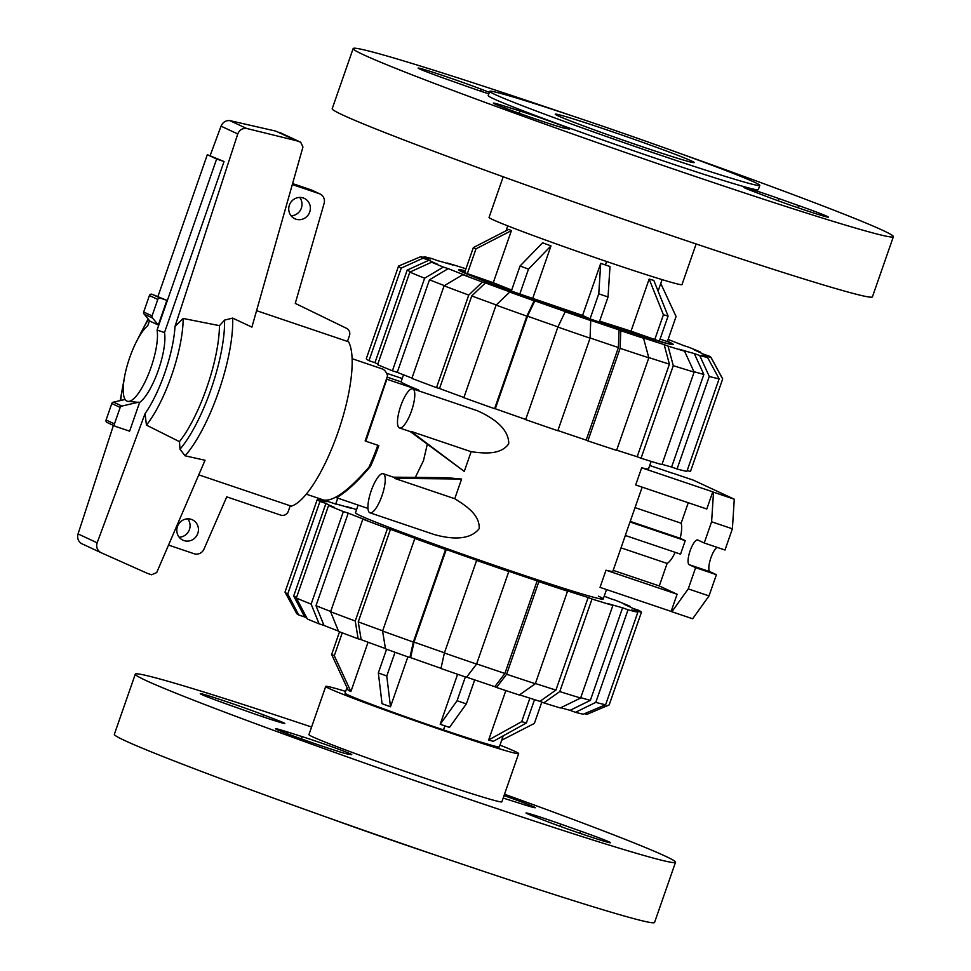 <?xml version="1.0" encoding="UTF-8"?>
<svg xmlns="http://www.w3.org/2000/svg" width="971" height="971" viewBox="0 0 971 971"><rect width="100%" height="100%" fill="white"/><g stroke="black" fill="none" stroke-linecap="round" stroke-linejoin="round"><path stroke-width="1.46" d="M419.023 390.985L418.537 389.966L386.859 379.248L365.145 440.955L387.563 375.826A71.502 20.427 108.7 0 0 382.695 369.077L352.109 358.687M337.726 498.22L335.687 504.07L324.278 500.211M183.956 540.592A11.239 10.766 -65 0 1 177.657 525.991A11.239 10.766 -65 0 1 192.392 519.801A11.239 10.766 -65 0 1 183.956 540.592M295.888 219.179A11.239 10.766 -65 0 1 289.589 204.565A11.239 10.766 -65 0 1 304.324 198.387A11.239 10.766 -65 0 1 295.888 219.179M207.321 154.68L224.046 161.526L164.5 332.555A40.855 11.676 108.7 0 1 158.079 370.946A40.855 11.676 108.7 0 1 139.606 402.467L127.25 401.266A40.855 11.676 -71.3 0 0 147.944 375.474A40.855 11.676 -71.3 0 0 157.071 330.043L216.63 159.026L207.321 154.68L158.006 296.289M164.5 332.555L157.071 330.043M149.522 320.648L147.762 325.71A40.855 11.676 -71.3 0 0 126.958 366.395A40.855 11.676 -71.3 0 0 126.91 401.132A40.855 11.676 -71.3 0 0 127.25 401.266M290.22 505.782L288.326 511.219A6.129 5.875 -65 0 1 280.753 515.128L226.753 496.861L203.837 549.452A8.169 7.829 -65 0 1 194.115 553.737L168.529 545.083M292.307 184.551L319.241 193.666A8.169 7.829 -65 0 1 324.18 203.206L295.269 303.389L346.829 328.477A6.129 5.875 -65 0 1 349.439 335.735L347.46 341.416M179.162 537.218A11.239 10.766 115 0 0 187.731 518.842M291.094 215.805A11.239 10.766 115 0 0 299.651 197.416M320.005 193.969L311.606 190.061A8.169 7.829 115 0 0 310.841 189.758L292.587 183.58M166.878 300.355L151.937 294.237A2.039 1.954 115 0 0 149.413 295.536L143.684 311.994A2.039 1.954 115 0 0 144.194 314.143L149.898 321.122L158.285 325.018L166.878 300.355L160.324 298.133A2.039 1.954 -65 0 0 157.8 299.444L152.059 315.891A2.039 1.954 -65 0 0 152.568 318.051L158.285 325.018M224.046 161.526L216.63 159.026M306.29 494.166L323.622 500.029C333.344 501.655 348.443 490.731 368.919 467.245A71.502 20.427 108.7 0 0 377.804 445.276M139.606 402.467L129.604 431.173L115.634 426.451A2.039 1.954 -65 0 1 114.457 423.89L120.186 407.432A2.039 1.954 -65 0 1 121.921 406.048L138.707 402.176M97.149 542.813L145.055 413.646L146.439 425.128L179.465 441.647L179.999 449.233L185.085 455.812L205.051 460.254L156.695 572.574L151.537 574.783L147.386 573.363L100.729 552.535C97.149 550.181 95.959 546.94 97.149 542.813L78.056 533.929C77 538.116 78.129 541.32 81.443 543.554L100.729 552.535M175.011 326.414L237.761 133.949C239.4 129.944 242.362 128.123 246.646 128.463L296.301 140.674L300.682 142.191L302.952 147.009L251.914 327.118L232.652 318.087L224.556 320.114L219.458 325.661L183.179 318.452L175.011 326.414A65.324 18.667 -71.3 0 1 145.055 413.646M300.682 142.191L275.813 131.121L229.726 120.598C225.721 120.38 222.82 122.237 221.048 126.169L210.124 155.639M158.746 294.177L157.97 296.276M113.425 425.432L78.056 533.929M198.776 474.855L291.324 506.158A89.381 25.537 -71.3 0 0 337.957 432.362A89.381 25.537 -71.3 0 0 348.565 341.792L256.575 310.671M125.125 399.469L113.546 402.14A2.039 1.954 115 0 0 111.811 403.535L106.07 419.994A2.039 1.954 115 0 0 107.259 422.543M121.921 406.048L113.546 402.14M144.194 314.143L152.568 318.051M229.726 120.598L246.646 128.463M275.813 131.121L296.301 140.674M179.465 441.647A79.865 22.819 -71.3 0 0 219.458 325.661M146.439 425.128A72.983 20.852 -71.3 0 0 183.179 318.452M489.687 91.335L488.207 95.583A143.016 4.309 19.2 0 0 493.438 98.702A143.016 4.309 19.2 0 0 641.37 153.43A143.016 4.309 19.2 0 0 758.315 189.648L759.795 185.4A143.016 4.309 19.2 0 0 754.564 182.281A143.016 4.309 19.2 0 0 606.632 127.553A143.016 4.309 19.2 0 0 489.687 91.335A143.016 4.309 19.2 0 0 494.919 94.466A143.016 4.309 19.2 0 0 642.851 149.182A143.016 4.309 19.2 0 0 759.795 185.4M571.701 115.731A286.02 8.605 19.2 0 0 353.153 48.55L332.203 108.716A286.02 8.605 19.2 0 0 342.654 114.966A286.02 8.605 19.2 0 0 638.517 224.41A286.02 8.605 19.2 0 0 872.419 296.847L893.381 236.681A286.02 8.605 19.2 0 0 882.918 230.43A286.02 8.605 19.2 0 0 680.368 153.564M353.153 48.55A286.02 8.605 19.2 0 0 363.615 54.801A286.02 8.605 19.2 0 0 659.467 164.245A286.02 8.605 19.2 0 0 893.381 236.681M503.196 176.783L489.056 217.395A102.149 3.071 19.2 0 0 492.783 219.628A102.149 3.071 19.2 0 0 598.452 258.723A102.149 3.071 19.2 0 0 681.994 284.588L696.134 243.976M691.51 160.955A73.553 2.209 19.2 0 0 615.432 132.809A73.553 2.209 19.2 0 0 555.278 114.177A73.553 2.209 19.2 0 0 557.973 115.792A73.553 2.209 19.2 0 0 634.051 143.926A73.553 2.209 19.2 0 0 694.192 162.558A73.553 2.209 19.2 0 0 691.51 160.955M565.498 128.439A38.5 1.153 -160.8 0 1 526.246 115.78A38.5 1.153 -160.8 0 1 493.389 103.108A38.5 1.153 -160.8 0 1 493.984 103.108A38.5 1.153 -160.8 0 1 505.199 106.337L520.043 111.034A31.351 0.947 -160.8 0 1 552.098 122.018A31.351 0.947 -160.8 0 1 569.625 129.034A31.351 0.947 -160.8 0 1 569.14 129.034L565.498 128.439M488.801 93.871A31.351 0.947 -160.8 0 1 467.694 86.662L447.91 79.658A38.5 1.153 -160.8 0 1 418.137 68.079A38.5 1.153 -160.8 0 1 461.079 81.831A38.5 1.153 -160.8 0 1 481.325 89.247L489.335 92.33M798.623 205.561A38.5 1.153 -160.8 0 1 828.384 217.14A38.5 1.153 -160.8 0 1 785.442 203.4A38.5 1.153 -160.8 0 1 765.209 195.972L751.627 190.753A31.351 0.947 -160.8 0 1 743.859 187.367A31.351 0.947 -160.8 0 1 778.827 198.557L798.623 205.561L797.871 207.721M532.861 297.951L550.994 245.881L542.558 242.786L520.043 266.018L511.316 291.094L582.588 315.429L600.709 263.359L609.982 266.503L608.04 296.968L598.767 293.837L590.04 318.901L599.313 322.044L608.04 296.968M631.016 331.147L659.358 341.161L668.084 316.085L653.823 280.413L649.15 279.078L631.016 331.147L599.617 321.158M511.401 230.625L508.743 229.387L473.338 247.593L464.599 272.657L493.268 282.695L511.401 230.625L475.996 248.831L473.338 247.593M511.668 290.074L493.268 282.695M660.062 339.11L667.356 341.574L676.083 316.497L660.753 283.447M582.588 315.429L590.04 318.901M667.429 341.355L672.09 344.062L666.349 343.2L650.4 338.648L595.235 320.733L501.679 287.598L470.644 275.521L459.866 270.156L465.206 270.933M649.15 279.078L663.411 314.75L654.672 339.814M668.084 316.085L663.411 314.75M467.257 273.895L475.996 248.831M550.994 245.881L528.479 269.113L520.043 266.018M519.752 294.189L528.479 269.113M600.709 263.359L598.767 293.837M504.519 794.217A286.02 8.605 -160.8 0 1 665.062 856.034A286.02 8.605 -160.8 0 1 675.513 862.284A286.02 8.605 -160.8 0 1 441.611 789.848A286.02 8.605 -160.8 0 1 145.747 680.404A286.02 8.605 -160.8 0 1 135.297 674.153A286.02 8.605 -160.8 0 1 311.582 727.024M675.513 862.284L654.563 922.45A286.02 8.605 -160.8 0 1 420.661 850.013A286.02 8.605 -160.8 0 1 124.798 740.57A286.02 8.605 -160.8 0 1 114.335 734.319L135.297 674.153M499.98 745.133A102.149 3.071 -160.8 0 1 514.921 751.372A102.149 3.071 -160.8 0 1 518.66 753.605A102.149 3.071 -160.8 0 1 435.129 727.728A102.149 3.071 -160.8 0 1 329.46 688.645A102.149 3.071 -160.8 0 1 325.722 686.412A102.149 3.071 -160.8 0 1 345.627 691.388M518.66 753.605L501.873 801.815A102.149 3.071 -160.8 0 1 418.331 775.938A102.149 3.071 -160.8 0 1 312.674 736.855A102.149 3.071 -160.8 0 1 308.936 734.622L325.722 686.412M503.209 735.848L499.373 746.881A81.722 2.464 -160.8 0 1 432.544 726.187A81.722 2.464 -160.8 0 1 348.006 694.92A81.722 2.464 -160.8 0 1 345.021 693.136A81.722 2.464 -160.8 0 1 345.021 693.124L346.963 687.553M209.809 697.846A38.5 1.153 -160.8 0 1 200.281 693.695A38.5 1.153 -160.8 0 1 223.646 700.686A38.5 1.153 -160.8 0 1 263.457 714.85L277.038 720.081A31.351 0.947 -160.8 0 1 284.806 723.468A31.351 0.947 -160.8 0 1 249.838 712.277L230.054 705.262A38.5 1.153 -160.8 0 1 209.809 697.846M336.427 750.826A38.5 1.153 -160.8 0 1 297.053 737.341A38.5 1.153 -160.8 0 1 275.521 728.723A38.5 1.153 -160.8 0 1 287.343 731.94L302.187 736.637A31.351 0.947 -160.8 0 1 334.242 747.621A31.351 0.947 -160.8 0 1 351.769 754.637A31.351 0.947 -160.8 0 1 351.284 754.637L347.642 754.042A38.5 1.153 -160.8 0 1 336.427 750.826M601 838.592A38.5 1.153 -160.8 0 1 610.528 842.743A38.5 1.153 -160.8 0 1 587.152 835.752A38.5 1.153 -160.8 0 1 547.353 821.587L533.771 816.356A31.351 0.947 -160.8 0 1 526.003 812.97A31.351 0.947 -160.8 0 1 560.971 824.161L580.755 831.176A38.5 1.153 -160.8 0 1 601 838.592M504.034 795.613A38.5 1.153 -160.8 0 1 535.276 807.714A38.5 1.153 -160.8 0 1 523.466 804.498L508.622 799.788A31.351 0.947 -160.8 0 1 503.184 798.041M436.003 855.269A143.016 4.309 -160.8 0 1 327.348 817.436M505.842 690.575L488.644 739.987L493.317 741.322L526.379 722.994L534.511 699.654M474.698 679.906L466.347 703.89L449.476 727.413L440.203 724.281L457.62 674.275M386.592 649.235L378.338 672.927L382.052 703.696L390.488 706.791L407.869 656.869M339.534 631.805L331.633 654.503L348.237 690.296L350.895 691.534L368.058 642.232M501.691 740.218L534.378 723.407L541.806 702.094M488.644 739.987L521.706 721.659L526.379 722.994M529.887 698.173L521.706 721.659M390.488 706.791L386.774 676.022L395.051 652.281M378.338 672.927L386.774 676.022M350.895 691.534L334.291 655.741L342.265 632.849M331.633 654.503L334.291 655.741M465.364 676.933L457.074 700.746L440.203 724.281M466.347 703.89L457.074 700.746M668.084 339.462A147.094 4.43 -160.8 0 1 683.73 345.591L688.585 347.145A153.636 4.624 -160.8 0 1 700.322 352L694.35 349.985A147.094 4.43 -160.8 0 1 699.508 352.279A147.094 4.43 -160.8 0 1 702.98 353.99L708.951 356.017A153.636 4.624 -160.8 0 1 711.039 357.462A153.636 4.624 -160.8 0 1 711.075 357.619L722.655 379.006L690.417 471.578L687.213 470.45M410.575 271.783A165.07 4.964 -160.8 0 1 407.189 270.108L428.976 260.228A147.094 4.43 -160.8 0 0 432.447 261.952A147.094 4.43 -160.8 0 0 437.593 264.246L431.622 262.231L409.847 272.111L377.61 364.671A171.612 5.171 -160.8 0 0 392.405 370.788L424.63 278.216L443.371 267.074L448.226 268.639L429.485 279.782A165.07 4.964 -160.8 0 0 444.415 285.632M377.816 364.101A165.07 4.964 -160.8 0 1 374.952 362.681L407.189 270.108M667.465 341.246A113.595 3.423 -160.8 0 1 669.092 341.986A113.595 3.423 -160.8 0 1 673.255 344.474A113.595 3.423 -160.8 0 1 580.355 315.709A113.595 3.423 -160.8 0 1 462.864 272.244A113.595 3.423 -160.8 0 1 458.7 269.756A113.595 3.423 -160.8 0 1 465.243 270.824M374.952 362.681L368.992 360.666L401.229 268.093L423.004 258.213A153.636 4.624 -160.8 0 1 420.88 256.611L427.058 258.784A147.094 4.43 -160.8 0 1 427.191 258.626A147.094 4.43 -160.8 0 1 430.59 258.966L424.412 256.793A153.636 4.624 -160.8 0 1 432.229 258.687L437.666 260.677A147.094 4.43 -160.8 0 1 452.814 265.022L447.376 263.032A153.636 4.624 -160.8 0 1 463.932 268.13L465.91 268.906M463.92 397.479A165.07 4.964 -160.8 0 1 439.511 388.521L436.501 387.66L468.738 295.087L482.393 282.039A153.636 4.624 -160.8 0 1 462.827 274.672L467.682 276.237A147.094 4.43 -160.8 0 1 448.226 268.639M496.254 304.943A165.07 4.964 -160.8 0 1 471.748 295.949L485.403 282.901A147.094 4.43 -160.8 0 0 512.737 292.926L509.726 292.065L496.084 305.112L463.847 397.685A171.612 5.171 -160.8 0 0 494.603 408.706L526.84 316.145A171.612 5.171 -160.8 0 1 496.084 305.112M557.973 326.887A165.07 4.964 -160.8 0 1 527.532 316.182L534.839 300.852A147.094 4.43 -160.8 0 0 565.899 311.776L565.195 311.74L557.888 327.069L525.651 419.63A171.612 5.171 -160.8 0 0 557.827 430.736L590.065 338.175L590.732 320.551L589.021 319.75A147.094 4.43 -160.8 0 0 619.061 329.909L618.406 347.533A165.07 4.964 -160.8 0 1 590.077 337.957M619.061 329.909L620.785 330.71L620.117 348.334L587.88 440.895A171.612 5.171 -160.8 0 0 616.585 450.386L648.81 357.814L643.567 338.248L639.695 336.731A147.094 4.43 -160.8 0 0 664.152 344.584L669.407 364.161A165.07 4.964 -160.8 0 1 648.737 357.546M684.579 351.199A153.636 4.624 -160.8 0 1 668.024 346.089L673.279 365.666L641.042 458.239A171.612 5.171 -160.8 0 0 661.894 464.66L694.131 372.099L684.579 351.199L679.142 349.196A147.094 4.43 -160.8 0 0 694.289 353.553L703.854 374.454A165.07 4.964 -160.8 0 1 693.925 371.65M719.123 378.824A171.612 5.171 -160.8 0 1 709.279 376.445L677.054 469.005A171.612 5.171 -160.8 0 0 686.885 471.396L719.123 378.824L707.543 357.437L701.365 355.265A147.094 4.43 -160.8 0 0 704.897 355.447L705.614 356.758M411.959 378.107A165.07 4.964 -160.8 0 1 397.26 372.342L429.485 279.782M439.511 388.521L471.748 295.949M525.724 419.448A165.07 4.964 -160.8 0 1 495.295 408.742L527.532 316.182M618.406 347.533L586.168 440.106A165.07 4.964 -160.8 0 1 557.9 430.554M669.407 364.161L637.182 456.734A165.07 4.964 -160.8 0 1 616.658 450.156M703.854 374.454L671.616 467.027A165.07 4.964 -160.8 0 1 662.016 464.308M420.88 256.611L398.547 266.078A171.612 5.171 -160.8 0 0 398.535 266.103L366.298 358.675A171.612 5.171 -160.8 0 0 368.992 360.666M401.229 268.093A171.612 5.171 -160.8 0 1 398.535 266.103M423.004 258.213L428.976 260.228M423.053 257.376L424.412 256.793M668.157 339.243L669.274 339.911M668.182 339.195A153.636 4.624 -160.8 0 1 669.128 339.559M700.322 352L700.795 352.886M707.543 357.437A153.636 4.624 -160.8 0 1 699.727 355.544L709.279 376.445M677.054 469.005L671.616 467.027M694.289 353.553L699.727 355.544M694.131 372.099A171.612 5.171 -160.8 0 1 673.279 365.666M641.042 458.239L637.182 456.734M664.152 344.584L668.024 346.089M587.88 440.895L586.168 440.106M648.81 357.814A171.612 5.171 -160.8 0 1 620.117 348.334M643.567 338.248A153.636 4.624 -160.8 0 1 620.785 330.71M590.065 338.175A171.612 5.171 -160.8 0 1 557.888 327.069M590.732 320.551A153.636 4.624 -160.8 0 1 565.195 311.74M526.84 316.145L534.135 300.816A153.636 4.624 -160.8 0 1 509.726 292.065M534.135 300.816L534.839 300.852M495.295 408.742L494.603 408.706M482.393 282.039L485.403 282.901M462.827 274.672L444.099 285.814L411.862 378.387A171.612 5.171 -160.8 0 0 436.501 387.66M468.738 295.087A171.612 5.171 -160.8 0 1 444.099 285.814M397.26 372.342L392.405 370.788M424.63 278.216A171.612 5.171 -160.8 0 1 409.847 272.111M443.371 267.074A153.636 4.624 -160.8 0 1 431.622 262.231M704.897 355.447L711.075 357.619M711.039 357.462L722.642 378.787A171.612 5.171 -160.8 0 1 722.667 378.981A171.612 5.171 -160.8 0 1 722.655 379.006L690.442 471.542A171.612 5.171 -160.8 0 1 690.417 471.578M358.141 505.114L355.483 512.761A131.158 3.945 19.2 0 0 360.277 515.625A131.158 3.945 19.2 0 0 495.95 565.814A131.158 3.945 19.2 0 0 603.209 599.022A131.158 3.945 19.2 0 0 598.415 596.158M440.992 668.315A147.094 4.43 19.2 0 1 410.599 657.622L414.034 642.098L446.272 549.525A165.07 4.964 19.2 0 0 477.331 560.449L476.627 560.413L444.39 652.985L440.955 668.509A153.636 4.624 19.2 0 0 466.493 677.321L476.567 664.091L508.804 571.518L507.093 570.717A165.07 4.964 19.2 0 0 537.145 580.889L538.856 581.678L506.619 674.25L496.533 687.48A153.636 4.624 19.2 0 0 519.315 695.018L535.324 683.73L567.55 591.169L563.69 589.664A165.07 4.964 19.2 0 0 588.147 597.505L592.019 599.022L559.782 691.583A171.612 5.171 19.2 0 0 580.634 698.015L612.871 605.443L607.445 603.452A165.07 4.964 19.2 0 0 622.593 607.797L628.019 609.788L595.793 702.361L575.487 712.313A153.636 4.624 19.2 0 0 583.292 714.207L605.625 704.74L637.862 612.179L631.696 610.006A165.07 4.964 19.2 0 0 635.228 610.189L641.394 612.361A171.612 5.171 19.2 0 0 638.724 610.334L632.752 608.319A165.07 4.964 19.2 0 0 629.196 606.572A165.07 4.964 19.2 0 0 624.135 604.314L629.9 606.899M306.921 618.114A147.094 4.43 19.2 0 1 304.736 617.01L293.691 596.024L325.928 503.451A165.07 4.964 19.2 0 0 329.485 505.211A165.07 4.964 19.2 0 0 334.546 507.469L328.586 505.454A171.612 5.171 19.2 0 0 343.37 511.571L348.225 513.125A165.07 4.964 19.2 0 0 367.693 520.723L362.838 519.157L330.601 611.73L338.588 631.441A153.636 4.624 19.2 0 0 358.141 638.809L355.24 621.003L387.478 528.442L390.488 529.304A165.07 4.964 19.2 0 0 417.833 539.33L414.823 538.456L382.586 631.029L385.487 648.834A153.636 4.624 19.2 0 0 409.896 657.585L413.343 642.062L445.58 549.489L446.272 549.525M293.691 596.024A165.07 4.964 19.2 0 0 296.556 597.444M338.442 631.089A147.094 4.43 19.2 0 1 323.986 625.409L316 605.698A165.07 4.964 19.2 0 0 330.698 611.463M385.451 648.592A147.094 4.43 19.2 0 1 361.163 639.671L358.25 621.865A165.07 4.964 19.2 0 0 382.659 630.822M414.034 642.098A165.07 4.964 19.2 0 0 444.463 652.803M476.64 663.897A165.07 4.964 19.2 0 0 504.908 673.449L494.822 686.691A147.094 4.43 19.2 0 1 466.614 677.151M535.397 683.511A165.07 4.964 19.2 0 0 555.922 690.078L539.912 701.353A147.094 4.43 19.2 0 1 519.558 694.848M580.755 697.663A165.07 4.964 19.2 0 0 590.356 700.37L570.05 710.323A147.094 4.43 19.2 0 1 560.825 707.725M316 605.698L348.225 513.125M320.491 500.55L320.831 499.604L326.984 501.776A165.07 4.964 19.2 0 0 323.452 501.594L317.286 499.422A171.612 5.171 19.2 0 0 317.274 499.458A171.612 5.171 19.2 0 0 319.969 501.437L325.928 503.451M358.25 621.865L390.488 529.304M345.688 506.692L351.247 508.331A165.07 4.964 19.2 0 0 336.087 503.973L335.76 503.864M537.145 580.889L504.908 673.449M588.147 597.505L555.922 690.078M622.593 607.797L590.356 700.37M635.228 610.189L634.9 611.135M630.106 606.329A171.612 5.171 19.2 0 0 615.311 600.212L610.456 598.658A165.07 4.964 19.2 0 0 604.205 596.17M323.986 625.409L319.119 623.855L311.145 604.132L343.37 511.571M328.586 505.454L296.349 598.027A171.612 5.171 19.2 0 0 311.145 604.132M296.349 598.027L307.382 619A153.636 4.624 19.2 0 0 319.119 623.855M330.601 611.73A171.612 5.171 19.2 0 0 355.24 621.003M362.838 519.157A171.612 5.171 19.2 0 0 387.478 528.442M361.163 639.671L358.141 638.809M414.823 538.456A171.612 5.171 19.2 0 0 445.58 549.489M382.586 631.029A171.612 5.171 19.2 0 0 413.343 642.062M410.599 657.622L409.896 657.585M476.627 560.413A171.612 5.171 19.2 0 0 508.804 571.518M444.39 652.985A171.612 5.171 19.2 0 0 476.567 664.091M496.533 687.48L494.822 686.691M506.619 674.25A171.612 5.171 19.2 0 0 535.324 683.73M538.856 581.678A171.612 5.171 19.2 0 0 567.55 591.169M559.782 691.583L543.784 702.87L539.912 701.353M592.019 599.022A171.612 5.171 19.2 0 0 612.871 605.443M543.784 702.87A153.636 4.624 19.2 0 0 560.34 707.968L580.634 698.015M628.019 609.788A171.612 5.171 19.2 0 0 637.862 612.179M595.793 702.361A171.612 5.171 19.2 0 0 605.625 704.74M575.487 712.313L570.05 710.323M609.157 704.922A171.612 5.171 19.2 0 0 609.181 704.897L641.406 612.325A171.612 5.171 19.2 0 0 641.406 612.325L609.157 704.922L586.836 714.389L584.663 713.624M356.575 509.605A171.612 5.171 19.2 0 0 345.81 506.34M325.746 500.708A171.612 5.171 19.2 0 0 320.831 499.604M317.274 499.458L285.037 592.019A171.612 5.171 19.2 0 0 285.037 592.019A171.612 5.171 19.2 0 0 285.073 592.213A171.612 5.171 19.2 0 0 287.732 594.009L319.969 501.437M285.073 592.213L296.677 613.538A153.636 4.624 19.2 0 0 298.765 614.983L287.732 594.009M304.736 617.01L298.765 614.983M410.284 431.597L464.272 471.408L471.129 451.709C483.388 453.263 500.502 455.399 508.743 443.796C508.865 427.058 489.87 416.353 477.331 410.721L475.547 410.114M412.918 388.934A20.634 5.899 -71.3 0 0 412.748 388.861A20.634 5.899 -71.3 0 0 400.659 406.218A20.634 5.899 -71.3 0 0 399.348 427.895A20.634 5.899 -71.3 0 0 399.53 427.956A20.634 5.899 -71.3 0 0 411.619 410.612A20.634 5.899 -71.3 0 0 412.918 388.934M369.975 512.809A20.634 5.899 -71.3 0 0 382.064 495.465A20.634 5.899 -71.3 0 0 383.363 473.787A20.634 5.899 -71.3 0 0 383.193 473.727A20.634 5.899 -71.3 0 0 371.104 491.071A20.634 5.899 -71.3 0 0 369.805 512.749A20.634 5.899 -71.3 0 0 369.975 512.809L434.219 534.536C447.413 538.25 468.884 541.854 479.189 528.649C479.941 514.436 465.243 505.369 454.756 498.718L394.529 478.351L394.687 477.623M418.537 389.966A131.158 3.945 -160.8 0 1 405.902 384.577A131.158 3.945 -160.8 0 1 401.132 381.858L387.126 377.124M606.013 570.195L600.029 587.358L671.131 611.402L677.103 594.24L606.013 570.195A131.158 3.945 -160.8 0 0 612.883 571.251L625.336 535.482M629.997 521.973L625.288 535.47L680.55 554.162L685.247 540.653L629.997 521.973A131.158 3.945 -160.8 0 0 630.07 521.888L642.171 487.151M651.14 461.395L648.543 468.847A131.158 3.945 -160.8 0 1 641.673 467.791L635.689 484.954L706.791 508.998L712.763 491.836L713.515 492.188L711.609 521.779L704.23 542.995L697.846 540.022A13.072 3.738 -71.3 0 0 697.736 539.973A13.072 3.738 -71.3 0 0 690.065 550.97A13.072 3.738 -71.3 0 0 689.24 564.709L695.624 567.671L688.245 588.887L671.871 611.754L671.131 611.402M415.333 477.392L423.453 460.703L427.276 444.354M454.756 498.718L461.613 479.019L446.696 477.708L393.413 477.174M464.272 471.408L410.903 431.342L471.129 451.709M394.529 478.351L461.613 479.019M367.985 508.452L335.553 497.37M369.356 430.25A72.424 20.694 108.7 0 1 365.812 441.21L378.799 445.604A72.424 20.694 108.7 0 1 370.473 466.383C357.814 481.446 346.477 491.921 336.452 497.783M675.197 552.341A22.479 6.421 108.7 0 1 667.113 563.435L621.027 547.85M667.113 563.435L659.285 585.938L613.199 570.353M659.285 585.938L677.103 594.24M717.059 547.328A13.072 3.738 -71.3 0 0 710.165 560.146A13.072 3.738 -71.3 0 0 710.019 571.725L716.404 574.698L709.012 595.915L692.651 618.77L671.871 611.754M365.812 441.21L386.907 378.896M369.514 465.934L370.473 466.383M635.034 507.627L681.132 523.211A22.479 6.421 108.7 0 1 680.161 538.286L630.24 521.403M680.161 538.286L685.247 540.653M688.257 502.735L681.132 523.211M672.587 473.241L649.708 465.497M641.673 467.791L712.763 491.836M713.515 492.188L734.282 499.203L693.415 480.184L672.648 473.156M734.282 499.203L732.389 528.807L711.609 521.779M732.389 528.807L724.997 550.023L704.23 542.995M716.404 574.698L695.624 567.671M709.012 595.915L688.245 588.887M310.841 189.758L319.241 193.666M221.048 126.169L237.761 133.949M148.502 319.41A65.324 18.667 -71.3 0 0 138.635 337.568M123.815 381.385A65.324 18.667 -71.3 0 0 120.744 400.477M151.937 294.237L160.324 298.133M114.457 423.89L106.07 419.994M120.186 407.432L111.811 403.535M149.413 295.536L157.8 299.444M143.684 311.994L152.059 315.891M279.478 132.347L300.294 142.033M185.085 455.812A89.381 25.537 -71.3 0 0 232.652 318.087M179.999 449.233A85.29 24.372 -71.3 0 0 224.556 320.114M778.827 198.557L778.062 200.754M481.325 89.247L480.657 91.165M505.199 106.337L504.641 107.927M520.043 111.034L519.254 113.304M605.394 264.949L606.596 261.502M262.801 716.768L263.457 714.85M286.785 733.53L287.343 731.94M580.015 833.324L580.755 831.176M560.206 826.357L560.971 824.161M301.398 738.907L302.187 736.637M276.614 721.295L277.038 720.081M443.48 729.913L444.888 725.859M710.019 571.725L689.24 564.709M115.452 426.366L107.065 422.47M120.186 400.61L124.64 376.299M136.207 342.108L148.126 318.949M662.088 279.612L658.095 291.094M506.025 230.782L507.736 225.867M476.433 410.405L412.748 388.861M394.954 477.696L383.193 473.727M401.072 381.834L403.511 374.83M603.209 599.022L606.511 589.543M402.225 378.532L386.531 373.228M411.279 431.937L399.53 427.956"/></g></svg>
